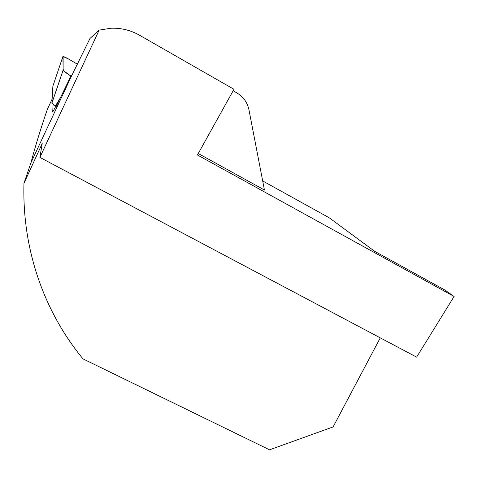 <?xml version="1.0" encoding="UTF-8"?>
<svg xmlns="http://www.w3.org/2000/svg" width="478" height="478" viewBox="0 0 478 478"><rect width="100%" height="100%" fill="white"/><g stroke="black" fill="none" stroke-linecap="round" stroke-linejoin="round"><path stroke-width="0.72" d="M380.261 337.856L333.118 426.914L269.544 449.816L82.981 358.864C43.516 310.981 22.018 248.417 23.978 183.259L30.891 162.926C35.187 146.686 40.654 128.869 47.298 109.468L52.102 99.143M55.86 106.218L52.711 112.019L53.1 104.449M30.891 162.926L71.449 76.169L89.966 38.485L99.137 30.132L110.908 28.238C121.071 27.855 130.602 30.18 139.51 35.211L233.969 89.29L197.432 154.986L454.1 296.48L416.625 357.132L39.895 157.411L99.137 30.132M60.587 97.398L55.418 105.961L56.219 106.427L71.365 75.124L71.455 76.157M71.365 75.124L71.825 75.399M335.012 222.037L329.384 217.878L262.691 180.941M198.256 153.51L264.442 190.029L248.984 109.952C247.389 102.495 243.404 96.849 237.016 93.001L233.139 90.784M329.384 217.878L374.573 251.255L444.928 290.062L454.1 296.48M23.978 183.259L42.207 143.525L39.895 157.411M77.334 64.195L71.198 60.515C66.155 57.551 63.383 56.249 62.875 56.613L63.156 70.147C63.753 71.192 66.34 73.17 70.911 76.068L63.634 70.792L63.114 69.083L63.132 56.494L68.993 59.23L77.334 64.195M55.418 105.961L51.869 103.242L52.885 86.124M62.875 56.613L52.873 86.159M63.132 70.051L51.863 103.194M51.869 103.242L63.156 70.147"/></g></svg>
